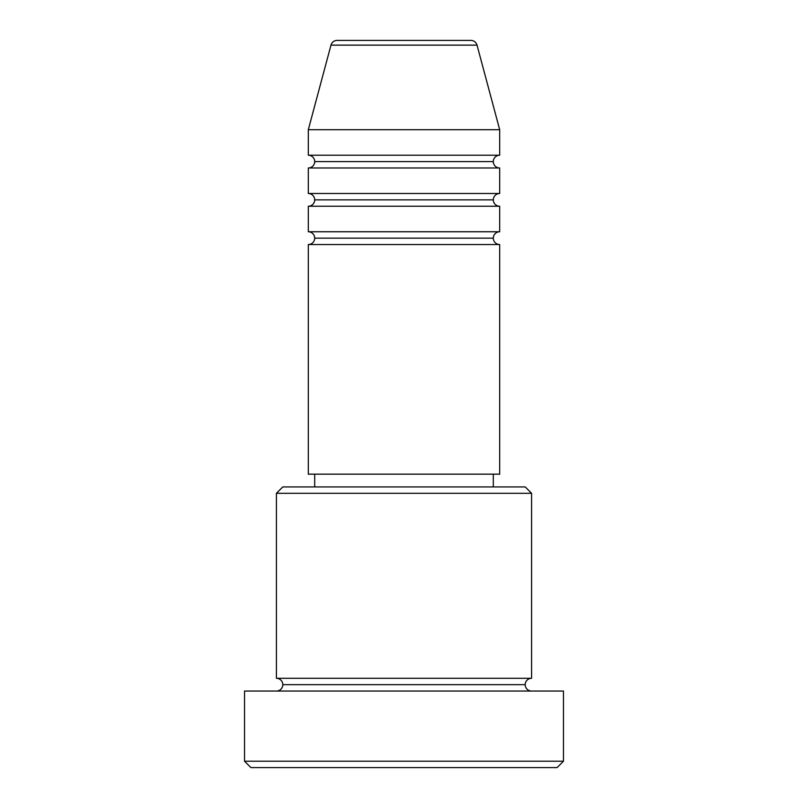 <?xml version="1.0" encoding="UTF-8"?>
<svg xmlns="http://www.w3.org/2000/svg" width="808" height="808" viewBox="0 0 808 808"><rect width="100%" height="100%" fill="white"/><g stroke="black" fill="none" stroke-linecap="round" stroke-linejoin="round"><path stroke-width="1.21" d="M470.862 40.4L337.138 40.4A6.383 6.383 0 0 0 330.977 45.127L477.023 45.127A6.383 6.383 0 0 0 470.862 40.4L337.138 40.4A6.383 6.383 0 0 0 330.977 45.127L308.313 129.704L499.687 129.704L477.023 45.127L330.977 45.127L308.313 129.704L308.313 155.217A6.383 6.383 0 0 1 314.696 161.6A6.383 6.383 0 0 1 308.313 167.983L308.313 193.496A6.383 6.383 0 0 1 314.696 199.869A6.383 6.383 0 0 1 308.313 206.252L308.313 231.765A6.383 6.383 0 0 1 314.696 238.148A6.383 6.383 0 0 1 308.313 244.531L308.313 474.165L499.687 474.165L499.687 244.531A6.383 6.383 0 0 1 493.304 238.148A6.383 6.383 0 0 1 499.687 231.765L499.687 206.252A6.383 6.383 0 0 1 493.304 199.869A6.383 6.383 0 0 1 499.687 193.496L499.687 167.983A6.383 6.383 0 0 1 493.304 161.6A6.383 6.383 0 0 1 499.687 155.217L499.687 129.704L308.313 129.704L308.313 155.217L499.687 155.217A6.383 6.383 0 0 0 493.304 161.6L314.696 161.6A6.383 6.383 0 0 0 308.313 155.217L499.687 155.217L499.687 129.704L477.023 45.127A6.383 6.383 0 0 0 470.862 40.4M531.583 493.304L525.2 486.931L282.8 486.931L276.417 493.304L531.583 493.304L276.417 493.304L276.417 678.296A6.383 6.383 0 0 1 282.8 684.669A6.383 6.383 0 0 1 276.417 691.052A6.383 6.383 0 0 0 282.8 684.669A6.383 6.383 0 0 0 276.417 678.296L531.583 678.296L531.583 493.304L531.583 678.296A6.383 6.383 0 0 0 525.2 684.669A6.383 6.383 0 0 1 531.583 678.296L276.417 678.296L276.417 493.304L282.8 486.931L525.2 486.931L531.583 493.304M244.531 761.217L250.904 767.6L557.096 767.6L563.469 761.217L244.531 761.217L563.469 761.217L563.469 691.052L244.531 691.052L244.531 761.217L244.531 691.052L563.469 691.052L563.469 761.217L557.096 767.6L250.904 767.6L244.531 761.217M531.583 691.052A6.383 6.383 0 0 1 525.2 684.669L282.8 684.669L525.2 684.669A6.383 6.383 0 0 0 531.583 691.052M499.687 206.252L308.313 206.252L499.687 206.252L499.687 231.765L308.313 231.765L499.687 231.765A6.383 6.383 0 0 0 493.304 238.148L314.696 238.148A6.383 6.383 0 0 0 308.313 231.765L308.313 206.252A6.383 6.383 0 0 0 314.696 199.869A6.383 6.383 0 0 0 308.313 193.496L499.687 193.496A6.383 6.383 0 0 0 493.304 199.869L314.696 199.869L493.304 199.869M499.687 244.531L308.313 244.531L308.313 474.165L499.687 474.165L499.687 244.531L308.313 244.531A6.383 6.383 0 0 0 314.696 238.148L493.304 238.148M493.304 486.931L493.304 474.165L493.304 486.931M314.696 474.165L314.696 486.931L314.696 474.165M499.687 167.983L308.313 167.983A6.383 6.383 0 0 0 314.696 161.6L493.304 161.6A6.383 6.383 0 0 0 499.687 167.983L499.687 193.496L308.313 193.496L308.313 167.983L499.687 167.983"/></g></svg>
